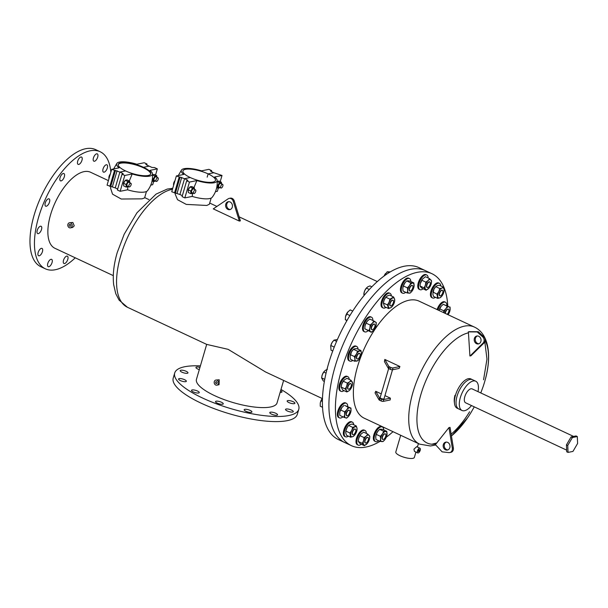 <?xml version="1.0" encoding="UTF-8"?>
<svg xmlns="http://www.w3.org/2000/svg" width="608" height="608" viewBox="0 0 608 608"><rect width="100%" height="100%" fill="white"/><g stroke="black" fill="none" stroke-linecap="round" stroke-linejoin="round"><path stroke-width="0.91" d="M118.21 164.601A16.94 4.834 -163.7 0 1 120.734 163.195A16.94 4.834 -163.7 0 1 139.293 166.106A16.94 4.834 -163.7 0 1 150.685 174.093M577.311 436.544L576.012 435.936L571.079 436.932L566.443 444.866L566.732 451.797L568.039 452.405L572.964 451.41L577.6 443.475L577.311 436.544L572.386 437.54L567.743 445.474L568.039 452.405M566.443 444.866L567.743 445.474M571.079 436.932L572.386 437.54M566.664 450.14L465.614 402.8A7.676 3.511 -64.9 0 1 464.816 396.667A7.676 3.511 -64.9 0 1 472.127 388.892L573.587 436.422M471.496 405.559A16.158 7.387 -64.9 0 1 462.012 410.484A16.158 7.387 -64.9 0 1 460.34 397.579A16.158 7.387 -64.9 0 1 475.73 381.216A16.158 7.387 -64.9 0 1 478.01 391.651M462.012 410.484L458.759 408.956A16.158 7.387 -64.9 0 1 457.087 396.051A16.158 7.387 -64.9 0 1 472.469 379.688L470.843 378.928A16.158 7.387 -64.9 0 0 455.46 395.291A16.158 7.387 -64.9 0 0 457.132 408.196L458.759 408.956A16.158 7.387 -64.9 0 1 457.087 396.051A16.158 7.387 -64.9 0 1 472.469 379.688L475.73 381.216M228.752 201.666A4.043 3.405 -101.5 0 0 226.655 205.344A4.043 3.405 -101.5 0 0 228.996 209.182A4.043 3.405 -101.5 0 0 230.341 209.486M230.105 201.97A4.043 3.405 -101.5 0 0 228.213 201.727A4.043 3.405 -101.5 0 0 225.591 205.246A4.043 3.405 -101.5 0 0 227.932 209.403A4.043 3.405 -101.5 0 0 229.816 209.646A4.043 3.405 -101.5 0 0 232.446 206.127A4.043 3.405 -101.5 0 0 230.105 201.97M239.347 221.061L233.214 201.21A4.043 3.405 -101.5 0 0 231.078 198.626A4.043 3.405 -101.5 0 0 229.186 198.383A4.043 3.405 -101.5 0 0 228.129 198.831L213.286 208.878L239.316 221.069A64.638 29.534 -64.9 0 1 239.347 221.061L240.35 220.864A64.638 29.534 -64.9 0 1 240.38 220.856L240.35 220.864M233.214 201.21L234.278 200.997A4.043 3.405 -101.5 0 0 232.142 198.413A4.043 3.405 -101.5 0 0 230.257 198.17L229.186 198.383M42.438 251.636A4.043 1.847 115.1 0 0 42.013 248.414A4.043 1.847 115.1 0 0 38.167 252.502A4.043 1.847 115.1 0 0 38.585 255.732A4.043 1.847 115.1 0 0 42.438 251.636M52.052 262.58A4.043 1.847 115.1 0 0 51.634 259.358A4.043 1.847 115.1 0 0 47.789 263.446A4.043 1.847 115.1 0 0 48.207 266.669A4.043 1.847 115.1 0 0 52.052 262.58M67.784 259.388A4.043 1.847 115.1 0 0 67.366 256.166A4.043 1.847 115.1 0 0 63.521 260.254A4.043 1.847 115.1 0 0 63.939 263.484A4.043 1.847 115.1 0 0 67.784 259.388M107.32 168.036A4.043 1.847 115.1 0 0 106.902 164.814A4.043 1.847 115.1 0 0 103.056 168.902A4.043 1.847 115.1 0 0 103.474 172.125A4.043 1.847 115.1 0 0 107.32 168.036M97.698 157.092A4.043 1.847 115.1 0 0 97.28 153.87A4.043 1.847 115.1 0 0 93.434 157.958A4.043 1.847 115.1 0 0 93.852 161.188A4.043 1.847 115.1 0 0 97.698 157.092M81.966 160.284A4.043 1.847 115.1 0 0 81.548 157.062A4.043 1.847 115.1 0 0 77.702 161.15A4.043 1.847 115.1 0 0 78.12 164.38A4.043 1.847 115.1 0 0 81.966 160.284M64.334 176.753A4.043 1.847 115.1 0 0 63.916 173.531A4.043 1.847 115.1 0 0 60.07 177.62A4.043 1.847 115.1 0 0 60.488 180.842A4.043 1.847 115.1 0 0 64.334 176.753M49.522 202.084A4.043 1.847 115.1 0 0 49.104 198.862A4.043 1.847 115.1 0 0 45.258 202.95A4.043 1.847 115.1 0 0 45.676 206.18A4.043 1.847 115.1 0 0 49.522 202.084M41.511 229.497A4.043 1.847 115.1 0 0 41.093 226.275A4.043 1.847 115.1 0 0 37.24 230.364A4.043 1.847 115.1 0 0 37.666 233.586A4.043 1.847 115.1 0 0 41.511 229.497M288.899 402.572A4.043 1.155 -163.7 0 1 287.151 401.006A4.043 1.155 -163.7 0 1 293.162 401.706A4.043 1.155 -163.7 0 1 294.91 403.271A4.043 1.155 -163.7 0 1 288.899 402.572M199.302 369.603A4.043 1.155 -163.7 0 1 197.691 368.995A4.043 1.155 -163.7 0 1 195.951 367.43A4.043 1.155 -163.7 0 1 199.948 367.399M181.959 372.187A4.043 1.155 -163.7 0 1 180.211 370.614A4.043 1.155 -163.7 0 1 186.223 371.321A4.043 1.155 -163.7 0 1 187.971 372.886A4.043 1.155 -163.7 0 1 181.959 372.187M180.333 380.57A4.043 1.155 -163.7 0 1 178.592 379.004A4.043 1.155 -163.7 0 1 184.604 379.704A4.043 1.155 -163.7 0 1 186.344 381.269A4.043 1.155 -163.7 0 1 180.333 380.57M193.253 391.902A4.043 1.155 -163.7 0 1 191.512 390.336A4.043 1.155 -163.7 0 1 197.516 391.035A4.043 1.155 -163.7 0 1 199.264 392.601A4.043 1.155 -163.7 0 1 193.253 391.902M217.254 403.15A4.043 1.155 -163.7 0 1 215.513 401.584A4.043 1.155 -163.7 0 1 221.525 402.283A4.043 1.155 -163.7 0 1 223.265 403.849A4.043 1.155 -163.7 0 1 217.254 403.15M245.913 411.289A4.043 1.155 -163.7 0 1 244.165 409.724A4.043 1.155 -163.7 0 1 250.177 410.423A4.043 1.155 -163.7 0 1 251.917 411.988A4.043 1.155 -163.7 0 1 245.913 411.289M271.54 414.147A4.043 1.155 -163.7 0 1 269.792 412.581A4.043 1.155 -163.7 0 1 275.804 413.28A4.043 1.155 -163.7 0 1 277.544 414.854A4.043 1.155 -163.7 0 1 271.54 414.147M287.272 410.955A4.043 1.155 -163.7 0 1 285.524 409.389A4.043 1.155 -163.7 0 1 291.536 410.096A4.043 1.155 -163.7 0 1 293.284 411.662A4.043 1.155 -163.7 0 1 287.272 410.955M70.27 224.367A1.011 0.851 -101.5 0 0 69.722 226.229A1.011 0.851 -101.5 0 0 70.27 224.367M216.653 381.672A1.011 0.851 -101.5 0 0 216.114 383.526A1.011 0.851 -101.5 0 0 216.653 381.672M146.467 191.49L144.59 197.919L142.082 198.839L121.25 199.029L112.541 194.165L110.519 187.956L111.013 186.246M211.158 198.079L209.357 204.25L206.766 205.458L186.253 204.394L177.528 199.705L175.241 194.271L175.651 192.85M69.297 227.688A2.599 2.189 -101.5 0 0 70.513 227.848A2.599 2.189 -101.5 0 0 72.2 225.583A2.599 2.189 -101.5 0 0 70.695 222.908A2.599 2.189 -101.5 0 0 69.479 222.748A2.599 2.189 -101.5 0 0 67.792 225.013A2.599 2.189 -101.5 0 0 69.297 227.688M69.479 222.748L72.869 222.467L74.222 225.849L72.679 227.407L70.513 227.848M215.68 384.993A2.599 2.189 -101.5 0 0 216.896 385.153A2.599 2.189 -101.5 0 0 218.591 382.888A2.599 2.189 -101.5 0 0 217.079 380.205A2.599 2.189 -101.5 0 0 215.863 380.053A2.599 2.189 -101.5 0 0 214.176 382.318A2.599 2.189 -101.5 0 0 215.68 384.993M216.896 385.153L219.047 384.712L219.214 379.78L215.863 380.053M200.389 365.887A64.638 18.453 16.3 0 0 174.709 373L173.219 378.108A64.638 18.453 16.3 0 0 201.126 403.172A64.638 18.453 16.3 0 0 297.289 414.39L298.786 409.283A64.638 18.453 16.3 0 0 280.987 389.454M174.709 373A64.638 18.453 16.3 0 0 202.616 398.058A64.638 18.453 16.3 0 0 298.786 409.283M380.03 441.37A94.932 43.373 -64.9 0 1 351.394 445.649L344.888 442.601A94.932 43.373 -64.9 0 1 335.038 366.799A94.932 43.373 -64.9 0 1 425.433 270.666L418.927 267.619A94.932 43.373 -64.9 0 0 328.525 363.751A94.932 43.373 -64.9 0 0 338.382 439.546L344.888 442.601A94.932 43.373 -64.9 0 1 335.038 366.799A94.932 43.373 -64.9 0 1 425.433 270.666L431.946 273.714A94.932 43.373 -64.9 0 1 447.792 305.984M75.263 257.815A64.638 29.534 -64.9 0 1 45.326 268.804A64.638 29.534 -64.9 0 1 38.616 217.193A64.638 29.534 -64.9 0 1 100.16 151.742A64.638 29.534 -64.9 0 1 110.846 172.246M45.326 268.804L40.85 266.707A64.638 29.534 -64.9 0 1 34.139 215.095A64.638 29.534 -64.9 0 1 95.684 149.644L100.16 151.742M322.24 398.529L265.491 371.944L228.114 349.334L206.682 344.394L196.452 379.354A41.99 11.985 16.3 0 0 214.578 395.633A41.99 11.985 16.3 0 0 277.05 402.922L283.624 380.441M113.293 275.629L54.933 248.292A41.99 19.182 -64.9 0 1 50.57 214.768A41.99 19.182 -64.9 0 1 90.554 172.246L108.406 180.614M280.66 390.579A4.043 1.155 -163.7 0 1 281.99 391.94A4.043 1.155 -163.7 0 1 280.136 392.373M234.278 200.997L240.38 220.856M393.019 431.688A94.932 43.373 -64.9 0 1 386.262 437.22M351.394 445.649A94.932 43.373 -64.9 0 1 341.544 369.846A94.932 43.373 -64.9 0 1 431.946 273.714M364.253 418.213A64.638 29.534 -64.9 0 1 357.542 366.601A64.638 29.534 -64.9 0 1 419.087 301.15L474.438 327.081A64.638 29.534 -64.9 0 0 412.893 392.532A64.638 29.534 -64.9 0 0 419.596 444.136L364.253 418.213M390.404 398.172L383.777 399.517L383.238 401.371L390.154 399.965A64.638 29.534 115.1 0 1 390.404 398.172L384.948 395.618M381.246 393.878L375.736 391.301L375.045 392.89L378.997 399.79A1.619 0.464 -163.7 0 0 379.666 400.277L381.079 400.938A1.619 0.464 -163.7 0 0 383.238 401.371M435.944 443.969L448.97 427.584L452.306 448.126A4.043 3.405 78.5 0 1 449.738 452.58A4.043 3.405 78.5 0 1 448.833 452.618L442.138 451.85L435.32 444.524L435.944 443.969A60.428 27.611 -64.9 0 1 420.82 394.759A60.428 27.611 -64.9 0 1 468.449 332.819L468.259 331.884L469.323 331.672L478.268 331.725L483.74 336.657A4.043 3.405 -101.5 0 1 484.074 342.927L470.98 355.771L469.908 355.984L468.449 332.819M485.176 340.495A60.428 27.611 -64.9 0 1 484.941 380.752A60.428 27.611 -64.9 0 1 484.637 381.816A60.428 27.611 -64.9 0 1 483.102 386.665L480.791 392.95M474.278 406.858L470.926 412.657A60.428 27.611 -64.9 0 1 467.56 417.863A60.428 27.611 -64.9 0 1 451.432 435.966M449.867 427.409L449.145 427.553M419.953 448.218L416.67 446.682L413.934 449.198L414.466 451.394L417.749 452.93A2.599 1.186 115.1 0 0 420.219 450.3A2.599 1.186 115.1 0 0 419.953 448.218A2.599 1.186 115.1 0 0 417.476 450.855A2.599 1.186 115.1 0 0 417.749 452.93M400.687 435.282L395.808 451.98A9.667 2.759 16.3 0 0 399.98 455.726A9.667 2.759 16.3 0 0 414.367 457.406L415.925 452.078M384.818 359.442L384.431 361.57L388.231 368.205L388.778 366.35L384.818 359.442L399.935 366.525L393.011 367.931A1.619 0.464 -163.7 0 1 390.86 367.49L389.447 366.829A1.619 0.464 -163.7 0 1 388.778 366.35M388.231 368.205A1.619 0.464 -163.7 0 0 388.907 368.691L390.313 369.352A1.619 0.464 -163.7 0 0 392.472 369.786L399.099 368.44A64.638 29.534 -64.9 0 1 399.935 366.525M418.319 450.68A1.011 0.464 115.1 0 0 418.418 451.493A1.011 0.464 115.1 0 0 419.383 450.467A1.011 0.464 115.1 0 0 419.277 449.662A1.011 0.464 115.1 0 0 418.319 450.68M454.45 402.868A14.569 6.658 -64.9 0 1 454.951 395.337M469.596 411.783A59.675 27.269 -64.9 0 1 465.918 417.43A59.675 27.269 -64.9 0 1 451.144 434.165M468.259 331.884L477.204 331.938L482.676 336.87A4.043 3.405 -101.5 0 1 483.01 343.14L470.083 355.954M477.204 331.938L478.268 331.725M478.709 336.262A4.043 3.405 -101.5 0 0 476.824 336.019A4.043 3.405 -101.5 0 0 474.194 339.53A4.043 3.405 -101.5 0 0 476.535 343.687A4.043 3.405 -101.5 0 0 478.428 343.93A4.043 3.405 -101.5 0 0 481.05 340.412A4.043 3.405 -101.5 0 0 478.709 336.262M477.364 335.958A4.043 3.405 -101.5 0 0 475.258 339.636A4.043 3.405 -101.5 0 0 477.607 343.474A4.043 3.405 -101.5 0 0 478.952 343.771M452.306 448.126L453.37 447.914L450.042 427.371M447.678 442.381A4.043 3.405 78.5 0 1 450.019 446.538A4.043 3.405 78.5 0 1 447.397 450.057A4.043 3.405 78.5 0 1 445.504 449.814A4.043 3.405 78.5 0 1 443.164 445.656A4.043 3.405 78.5 0 1 445.786 442.138A4.043 3.405 78.5 0 1 447.678 442.381M447.914 449.897A4.043 3.405 78.5 0 1 446.568 449.601A4.043 3.405 78.5 0 1 444.228 445.763A4.043 3.405 78.5 0 1 446.333 442.084M453.37 447.914A4.043 3.405 78.5 0 1 450.809 452.367L449.738 452.58M392.502 369.778L384.02 398.787A2.022 0.578 -163.7 0 1 381.018 398.438A2.022 0.578 -163.7 0 1 380.144 397.655L388.656 368.562M383.777 399.517A1.619 0.464 -163.7 0 1 381.626 399.076L380.213 398.415A1.619 0.464 -163.7 0 1 379.544 397.936L375.736 391.301M176.366 175.948L171.737 191.771L179.907 194.514L184.543 178.684L190.243 177.528A16.94 4.834 16.3 0 0 215.445 180.47A16.94 4.834 16.3 0 0 208.134 173.896L207.176 177.164L208.134 173.896A16.94 4.834 16.3 0 0 182.924 170.954A16.94 4.834 16.3 0 0 190.243 177.528L184.543 178.684L176.366 175.948L183.768 174.443A18.658 5.328 16.3 0 1 181.564 169.936A18.658 5.328 16.3 0 1 201.506 170.848L208.916 169.343L211.675 170.643L210.505 170.954L211.022 171.426L213.834 172.74L208.134 173.896L213.834 172.74L222.004 175.476L214.601 176.981A18.658 5.328 16.3 0 1 217.147 180.34A18.658 5.328 16.3 0 1 196.863 180.576L193.975 187.576M211.394 171.6L211.675 170.643M174.496 193.07L179.132 177.24M218.302 188.146L217.375 191.307L215.445 191.702M220.195 181.67L222.004 175.476M192.584 193.291L192.234 196.407A18.658 5.328 16.3 0 0 212.177 197.319C215.992 192.288 217.649 186.633 217.147 180.34M196.863 180.576L189.46 182.081L186.694 180.781L187.864 180.462L187.348 179.998L184.543 178.684L179.907 194.514L182.347 195.647M186.694 180.781L182.066 196.612L184.824 197.912L189.46 182.081M184.824 197.912L192.234 196.407M111.697 169.336L107.069 185.166L115.246 187.902L119.875 172.072L125.575 170.916A16.94 4.834 16.3 0 0 150.784 173.858A16.94 4.834 16.3 0 0 143.465 167.291L143.328 167.77L143.465 167.291A16.94 4.834 16.3 0 0 118.264 164.35A16.94 4.834 16.3 0 0 125.575 170.916L119.875 172.072L111.697 169.336L119.107 167.838A18.658 5.328 16.3 0 1 116.896 163.324A18.658 5.328 16.3 0 1 136.838 164.236L144.248 162.739L147.014 164.031L145.836 164.35L146.361 164.821L149.165 166.136L143.465 167.291L149.165 166.136L151.97 167.451L154.576 167.572L157.343 168.872L149.933 170.377A18.658 5.328 16.3 0 1 152.479 173.728A18.658 5.328 16.3 0 1 132.202 173.972L129.314 180.964M146.733 164.996L147.014 164.031M109.835 186.466L114.464 170.635M153.642 181.534L152.714 184.703L150.776 185.09M155.534 175.066L157.343 168.872M127.916 186.679L127.574 189.802A18.658 5.328 16.3 0 0 147.516 190.714C151.331 185.683 152.988 180.021 152.479 173.728M132.202 173.972L124.792 175.469L122.026 174.177L123.204 173.858L122.679 173.386L119.875 172.072L115.246 187.902L117.678 189.042M122.026 174.177L117.397 190.008L120.164 191.3L124.792 175.469M120.164 191.3L127.574 189.802M411.304 285.813A3.032 1.383 115.1 0 0 409.534 288.678A3.032 1.383 115.1 0 0 409.876 291.004A3.032 1.383 115.1 0 0 411.023 290.708A3.032 1.383 115.1 0 0 412.786 287.842A3.032 1.383 115.1 0 0 412.444 285.517A3.032 1.383 115.1 0 0 411.304 285.813M409.754 290.928A3.032 1.383 -64.9 0 1 409.617 290.882A3.032 1.383 -64.9 0 1 409.283 288.557A3.032 1.383 -64.9 0 1 411.046 285.692A3.032 1.383 -64.9 0 1 412.194 285.395A3.032 1.383 -64.9 0 1 412.315 285.471M410.81 281.504A8.079 3.694 115.1 0 0 409.45 278.54A8.079 3.694 115.1 0 0 406.402 279.323A8.079 3.694 115.1 0 0 401.69 286.961A8.079 3.694 115.1 0 0 402.595 293.17A8.079 3.694 115.1 0 0 405.65 292.387A8.079 3.694 115.1 0 0 405.741 292.319M409.45 278.54L408.637 278.16A8.079 3.694 115.1 0 0 405.589 278.935A8.079 3.694 115.1 0 0 400.877 286.581A8.079 3.694 115.1 0 0 401.782 292.79L402.595 293.17M389.036 272.658L387.19 271.791L390.298 271.89M387.19 271.791L384.104 276.017M385.578 273.471A5.464 2.493 115.1 0 0 385.548 273.509A5.464 2.493 115.1 0 0 385.107 274.117A5.464 2.493 115.1 0 0 384.066 276.04M413.98 286.786L413.888 282.94L410.803 282.857L409.511 285.547A5.464 2.493 115.1 0 0 407.679 290.601A5.464 2.493 115.1 0 0 409.07 293.2A5.464 2.493 115.1 0 0 411.859 291.338A5.464 2.493 115.1 0 0 412.3 290.738A5.464 2.493 115.1 0 0 413.972 286.824A5.464 2.493 115.1 0 0 414.132 285.676A5.464 2.493 115.1 0 0 412.741 283.085A5.464 2.493 115.1 0 0 409.511 285.547L407.436 287.865L403.34 285.95L405.088 282.629A5.464 2.493 115.1 0 0 405.072 282.652A5.464 2.493 115.1 0 0 404.632 283.26A5.464 2.493 115.1 0 0 402.96 287.174A5.464 2.493 115.1 0 0 402.944 287.212M407.436 287.865L407.679 290.601L407.14 292.972L410.218 293.056L411.798 291.414M410.803 282.857L406.706 280.934L407.854 280.797L409.792 281.025L413.888 282.94M405.072 282.652L406.706 280.934M407.14 292.972L403.043 291.05L402.8 288.314L403.34 285.95M391.195 301.332A3.032 1.383 115.1 0 0 390.465 305.816A3.032 1.383 115.1 0 0 392.304 304.821A3.032 1.383 115.1 0 0 393.034 300.329A3.032 1.383 115.1 0 0 391.195 301.332M390.344 305.748A3.032 1.383 -64.9 0 1 390.207 305.702A3.032 1.383 -64.9 0 1 390.944 301.218A3.032 1.383 -64.9 0 1 392.783 300.215A3.032 1.383 -64.9 0 1 392.905 300.284M391.377 295.952A8.079 3.694 115.1 0 0 390.04 293.352A8.079 3.694 115.1 0 0 385.138 296.028A8.079 3.694 115.1 0 0 383.184 307.982A8.079 3.694 115.1 0 0 386.042 307.352M390.04 293.352L389.226 292.972A8.079 3.694 115.1 0 0 384.324 295.648A8.079 3.694 115.1 0 0 382.371 307.602L383.184 307.982M366.252 288.184A5.464 2.493 115.1 0 0 366.138 288.321L367.764 286.824L369.983 285.927L371.86 286.809M366.138 288.321A5.464 2.493 115.1 0 0 364.686 290.791L366.328 288.086L369.322 289.484M364.002 292.934A5.464 2.493 115.1 0 1 364.025 292.836A5.464 2.493 115.1 0 1 364.686 290.791L363.827 293.862L364.99 294.409M363.827 293.862L364.032 295.556M385.776 297.335A5.464 2.493 115.1 0 0 385.662 297.472A5.464 2.493 115.1 0 0 384.21 299.934A5.464 2.493 115.1 0 0 383.549 301.986A5.464 2.493 115.1 0 0 383.526 302.085M394.584 301.538L394.577 298.992L393.604 296.993L389.948 299.151L389.09 302.222A5.464 2.493 115.1 0 0 388.421 306.918A5.464 2.493 115.1 0 0 390.822 307.656A5.464 2.493 115.1 0 0 392.449 306.158A5.464 2.493 115.1 0 0 393.9 303.688A5.464 2.493 115.1 0 0 394.562 301.636A5.464 2.493 115.1 0 0 394.577 298.992A5.464 2.493 115.1 0 0 392.168 298.254A5.464 2.493 115.1 0 0 389.09 302.222L387.448 304.927L388.603 308.552L390.822 307.656L392.449 306.158M387.448 304.927L383.352 303.004L384.21 299.934L385.662 297.472M389.948 299.151L385.852 297.228L387.288 295.967L389.508 295.078L393.604 296.993M388.603 308.552L384.507 306.63L383.352 303.004M372.073 326.169A3.032 1.383 115.1 0 0 371.952 329.68A3.032 1.383 115.1 0 0 374.399 327.697A3.032 1.383 115.1 0 0 374.52 324.193A3.032 1.383 115.1 0 0 372.073 326.169M371.83 329.604A3.032 1.383 -64.9 0 1 371.693 329.559A3.032 1.383 -64.9 0 1 371.815 326.048A3.032 1.383 -64.9 0 1 374.262 324.072A3.032 1.383 -64.9 0 1 374.384 324.148M372.886 320.522A8.079 3.694 115.1 0 0 371.526 317.209A8.079 3.694 115.1 0 0 364.99 322.483A8.079 3.694 115.1 0 0 364.671 331.846A8.079 3.694 115.1 0 0 368.083 330.767M371.526 317.209L370.713 316.829A8.079 3.694 115.1 0 0 364.177 322.103A8.079 3.694 115.1 0 0 363.858 331.459L364.671 331.846M347.989 311.752L345.526 316.616A5.464 2.493 115.1 0 1 347.624 312.178L347.632 312.17A5.464 2.493 115.1 0 0 347.624 312.178L350.216 309.905L352.724 311.076M346.537 313.971L349.912 315.544M347.016 320.439L345.291 319.633L345.504 316.7A5.464 2.493 115.1 0 0 345.504 316.73M345.291 319.633L346.864 320.712M367.186 321.275A5.464 2.493 115.1 0 0 367.148 321.328A5.464 2.493 115.1 0 0 365.051 325.759A5.464 2.493 115.1 0 0 365.028 325.842A5.464 2.493 115.1 0 0 365.005 325.949M376.048 325.5L376.261 322.559L373.836 320.963L372.392 323.182L370.158 325.037L369.93 328.046A5.464 2.493 115.1 0 0 370.523 331.679A5.464 2.493 115.1 0 0 373.57 330.44A5.464 2.493 115.1 0 0 373.935 330.015A5.464 2.493 115.1 0 0 376.033 325.576A5.464 2.493 115.1 0 0 376.048 325.5A5.464 2.493 115.1 0 0 375.44 321.951A5.464 2.493 115.1 0 0 372.392 323.182A5.464 2.493 115.1 0 0 369.93 328.046L368.912 330.699L371.344 332.295L373.92 330.03M368.912 330.699L364.815 328.776L365.051 325.759L366.062 323.114L367.506 320.895L369.74 319.048L373.836 320.963M370.158 325.037L366.062 323.114M367.148 321.328L367.506 320.895M371.344 332.295L364.815 328.776M356.835 356.524A3.032 1.383 115.1 0 0 357.147 358.94A3.032 1.383 115.1 0 0 360.035 355.878A3.032 1.383 115.1 0 0 359.716 353.453A3.032 1.383 115.1 0 0 356.835 356.524M357.025 358.872A3.032 1.383 -64.9 0 1 356.888 358.826A3.032 1.383 -64.9 0 1 356.577 356.402A3.032 1.383 -64.9 0 1 359.465 353.339A3.032 1.383 -64.9 0 1 359.586 353.408M358.074 349.205A8.079 3.694 115.1 0 0 356.721 346.476A8.079 3.694 115.1 0 0 349.03 354.662A8.079 3.694 115.1 0 0 349.866 361.106A8.079 3.694 115.1 0 0 352.822 360.4M356.721 346.476L355.908 346.096A8.079 3.694 115.1 0 0 348.217 354.274A8.079 3.694 115.1 0 0 349.053 360.726L349.866 361.106M337.402 339.522L333.967 340.146L336.596 341.377M333.967 340.146L332.006 342.638L330.836 345.504L334.24 347.1M332.751 350.998L331.033 350.193L330.706 345.967A5.464 2.493 115.1 0 0 330.684 346.066M332.85 341.407A5.464 2.493 115.1 0 0 332.819 341.445A5.464 2.493 115.1 0 0 332.006 342.638A5.464 2.493 115.1 0 0 330.706 345.967M352.374 350.558A5.464 2.493 115.1 0 0 352.344 350.596A5.464 2.493 115.1 0 0 351.53 351.789A5.464 2.493 115.1 0 0 350.231 355.11A5.464 2.493 115.1 0 0 350.208 355.209M361.114 355.224L361.41 353.066L360.916 350.535L357.588 351.211L356.417 354.076L354.456 356.569L354.943 359.1A5.464 2.493 115.1 0 0 356.706 361.106A5.464 2.493 115.1 0 0 359.13 359.282A5.464 2.493 115.1 0 0 359.936 358.089A5.464 2.493 115.1 0 0 361.243 354.76A5.464 2.493 115.1 0 0 361.41 353.066A5.464 2.493 115.1 0 0 359.647 351.059A5.464 2.493 115.1 0 0 356.417 354.076A5.464 2.493 115.1 0 0 354.943 359.1L354.646 361.258L357.983 360.582L359.13 359.282M354.646 361.258L350.558 359.336L350.064 356.812L351.53 351.789L353.491 349.288L354.768 348.772L356.82 348.62L360.916 350.535M354.456 356.569L350.36 354.654L350.231 355.11M357.588 351.211L353.491 349.288M347.806 387.79A3.032 1.383 115.1 0 0 348.308 389.166A3.032 1.383 115.1 0 0 350.208 388.086A3.032 1.383 115.1 0 0 351.386 385.054A3.032 1.383 115.1 0 0 350.884 383.678A3.032 1.383 115.1 0 0 348.984 384.758A3.032 1.383 115.1 0 0 347.806 387.79M348.186 389.09A3.032 1.383 -64.9 0 1 348.057 389.044A3.032 1.383 -64.9 0 1 347.548 387.668A3.032 1.383 -64.9 0 1 348.726 384.636A3.032 1.383 -64.9 0 1 350.626 383.557A3.032 1.383 -64.9 0 1 350.748 383.633M349.235 379.422A8.079 3.694 115.1 0 0 347.882 376.702A8.079 3.694 115.1 0 0 342.828 379.567A8.079 3.694 115.1 0 0 339.682 387.661A8.079 3.694 115.1 0 0 341.027 391.332A8.079 3.694 115.1 0 0 343.984 390.625M347.882 376.702L347.069 376.314A8.079 3.694 115.1 0 0 342.015 379.187A8.079 3.694 115.1 0 0 338.869 387.281A8.079 3.694 115.1 0 0 340.214 390.952L341.027 391.332M327.446 369.216L325.189 370.454L323.722 372.058L326.055 373.152M324.049 371.587A5.464 2.493 115.1 0 0 323.98 371.67L322.27 374.794L321.602 377.895L324.74 379.362M321.602 377.895L323.213 380.889L324.36 381.429M323.98 371.67A5.464 2.493 115.1 0 0 322.27 374.794A5.464 2.493 115.1 0 0 321.868 376.185A5.464 2.493 115.1 0 0 321.86 376.23M343.573 380.73A5.464 2.493 115.1 0 0 343.505 380.813A5.464 2.493 115.1 0 0 341.795 383.937A5.464 2.493 115.1 0 0 341.392 385.328A5.464 2.493 115.1 0 0 341.377 385.381M352.42 384.94L352.67 383.276L351.059 380.281L349.592 381.885L347.335 383.124L346.674 386.224L345.222 388.96L346.416 390.64A5.464 2.493 115.1 0 0 349.083 390.716A5.464 2.493 115.1 0 0 350.292 389.5A5.464 2.493 115.1 0 0 352.009 386.376A5.464 2.493 115.1 0 0 352.404 384.986A5.464 2.493 115.1 0 0 352.26 381.961A5.464 2.493 115.1 0 0 349.592 381.885A5.464 2.493 115.1 0 0 346.674 386.224A5.464 2.493 115.1 0 0 346.416 390.64L346.834 391.955L349.083 390.716L350.558 389.112M346.834 391.955L342.737 390.04L341.126 387.045L341.795 383.937L343.505 380.813M345.222 388.96L341.126 387.045M347.335 383.124L343.239 381.201L344.713 379.597L346.97 378.358L351.059 380.281M346.362 415.196A3.032 1.383 115.1 0 0 346.788 415.743A3.032 1.383 115.1 0 0 349 414.192A3.032 1.383 115.1 0 0 349.775 410.795A3.032 1.383 115.1 0 0 349.357 410.256A3.032 1.383 115.1 0 0 347.138 411.798A3.032 1.383 115.1 0 0 346.362 415.196M346.666 415.667A3.032 1.383 -64.9 0 1 346.53 415.621A3.032 1.383 -64.9 0 1 346.104 415.074A3.032 1.383 -64.9 0 1 346.887 411.684A3.032 1.383 -64.9 0 1 349.098 410.134A3.032 1.383 -64.9 0 1 349.22 410.21M347.715 406.585A8.079 3.694 115.1 0 0 347.487 404.723A8.079 3.694 115.1 0 0 346.362 403.271A8.079 3.694 115.1 0 0 340.457 407.398A8.079 3.694 115.1 0 0 338.382 416.457A8.079 3.694 115.1 0 0 339.507 417.909A8.079 3.694 115.1 0 0 342.92 416.83M346.362 403.271L345.549 402.891A8.079 3.694 115.1 0 0 339.644 407.018A8.079 3.694 115.1 0 0 337.569 416.077A8.079 3.694 115.1 0 0 338.694 417.521L339.507 417.909M321.024 400.778L320.34 402.777A5.464 2.493 115.1 0 1 322.407 398.308A5.464 2.493 115.1 0 1 322.453 398.24L322.453 398.24A5.464 2.493 115.1 0 1 322.476 398.217L321.024 400.778L322.4 401.424M320.241 403.309L320.249 406.205L322.536 407.276M341.977 407.39L341.932 407.451A5.464 2.493 115.1 0 0 339.864 411.905A5.464 2.493 115.1 0 0 339.864 411.912L341.932 407.451A5.464 2.493 -64.9 0 1 341.977 407.39A5.464 2.493 -64.9 0 1 342 407.36M350.892 411.494L350.976 408.112L348.194 407.261L346.811 409.739L344.645 411.844L344.645 414.74L343.87 417.27L345.648 417.878A5.464 2.493 115.1 0 0 348.764 416.077A5.464 2.493 115.1 0 0 348.817 416.016A5.464 2.493 115.1 0 0 350.884 411.563A5.464 2.493 115.1 0 0 350.976 411.008A5.464 2.493 115.1 0 0 349.98 407.869A5.464 2.493 115.1 0 0 346.811 409.739A5.464 2.493 115.1 0 0 344.645 414.74A5.464 2.493 115.1 0 0 345.648 417.878L346.644 418.122L348.764 416.077M343.87 417.27L339.773 415.355L339.766 412.452M344.645 411.844L340.548 409.921M348.194 407.261L345.101 405.589L350.976 408.112M341.932 407.451L344.105 405.346M352.724 434.576A3.032 1.383 115.1 0 0 352.8 434.621A3.032 1.383 115.1 0 0 355.3 432.554A3.032 1.383 115.1 0 0 355.452 429.18A3.032 1.383 115.1 0 0 355.376 429.134A3.032 1.383 115.1 0 0 352.876 431.201A3.032 1.383 115.1 0 0 352.724 434.576M352.632 434.538A3.032 1.383 -64.9 0 1 352.549 434.5A3.032 1.383 -64.9 0 1 352.465 434.454A3.032 1.383 -64.9 0 1 352.617 431.08A3.032 1.383 -64.9 0 1 355.118 429.012A3.032 1.383 -64.9 0 1 355.194 429.058M353.719 424.756A8.079 3.694 115.1 0 0 352.594 422.271A8.079 3.694 115.1 0 0 352.382 422.157A8.079 3.694 115.1 0 0 345.724 427.667A8.079 3.694 115.1 0 0 345.314 436.666A8.079 3.694 115.1 0 0 345.526 436.787A8.079 3.694 115.1 0 0 348.376 436.149M351.774 421.891A8.079 3.694 115.1 0 0 351.561 421.777A8.079 3.694 115.1 0 0 344.911 427.287A8.079 3.694 115.1 0 0 344.493 436.286A8.079 3.694 115.1 0 0 344.706 436.407A8.079 3.694 115.1 0 0 344.934 436.491M356.896 430.441L357.01 428.237L356.28 425.957L352.754 427.386L351.728 430.373A5.464 2.493 115.1 0 0 350.649 435.282A5.464 2.493 115.1 0 0 352.754 436.666A5.464 2.493 115.1 0 0 354.783 434.956A5.464 2.493 115.1 0 0 355.931 433.139A5.464 2.493 115.1 0 0 356.896 430.441A5.464 2.493 115.1 0 0 357.01 428.237A5.464 2.493 115.1 0 0 354.912 426.854A5.464 2.493 115.1 0 0 351.728 430.373L349.919 433.002L345.823 431.08L346.849 428.093A5.464 2.493 115.1 0 0 345.884 430.791A5.464 2.493 115.1 0 0 345.846 430.958M347.996 426.269L346.849 428.093A5.464 2.493 -64.9 0 1 347.996 426.269A5.464 2.493 -64.9 0 1 348.057 426.193M349.919 433.002L350.596 437.19L352.754 436.666L354.722 435.039M350.596 437.19L346.499 435.275L345.77 432.995L345.884 430.791M352.754 427.386L348.665 425.463L350.033 424.566L352.184 424.042L356.28 425.957M348.141 426.094L348.665 425.463M365.917 442.981A3.032 1.383 115.1 0 0 368.182 440.329A3.032 1.383 115.1 0 0 368.015 437.448A3.032 1.383 115.1 0 0 367.551 437.41A3.032 1.383 115.1 0 0 365.286 440.063A3.032 1.383 115.1 0 0 365.446 442.936A3.032 1.383 115.1 0 0 365.917 442.981M365.324 442.86A3.032 1.383 -64.9 0 1 365.195 442.814A3.032 1.383 -64.9 0 1 365.028 439.941A3.032 1.383 -64.9 0 1 367.293 437.289A3.032 1.383 -64.9 0 1 367.764 437.327A3.032 1.383 -64.9 0 1 367.886 437.403M366.381 433.436A8.079 3.694 115.1 0 0 365.02 430.472A8.079 3.694 115.1 0 0 363.766 430.358A8.079 3.694 115.1 0 0 357.74 437.433A8.079 3.694 115.1 0 0 358.165 445.102A8.079 3.694 115.1 0 0 359.419 445.216A8.079 3.694 115.1 0 0 361.312 444.25M365.02 430.472L364.207 430.092A8.079 3.694 115.1 0 0 362.953 429.978A8.079 3.694 115.1 0 0 356.926 437.053A8.079 3.694 115.1 0 0 357.352 444.722L358.165 445.102M369.542 438.756L369.816 436.407L367.779 434.089L366.305 436.012L364.048 437.578L363.592 440.656A5.464 2.493 115.1 0 0 363.766 444.714A5.464 2.493 115.1 0 0 366.647 444.129A5.464 2.493 115.1 0 0 367.43 443.27A5.464 2.493 115.1 0 0 369.36 439.485A5.464 2.493 115.1 0 0 369.542 438.756A5.464 2.493 115.1 0 0 369.193 435.434A5.464 2.493 115.1 0 0 366.305 436.012A5.464 2.493 115.1 0 0 363.592 440.656L362.353 443.376L358.256 441.454L358.712 438.368A5.464 2.493 115.1 0 0 358.53 439.105A5.464 2.493 115.1 0 0 358.515 439.151M364.048 437.578L359.951 435.655L358.712 438.368A5.464 2.493 -64.9 0 1 360.643 434.591A5.464 2.493 -64.9 0 1 360.673 434.553M362.353 443.376L364.39 445.687L367.399 443.308M364.39 445.687L360.293 443.772L358.256 441.454M359.951 435.655L361.426 433.732L363.683 432.174L367.779 434.089M383.937 439.128A3.032 1.383 115.1 0 0 385.708 436.263A3.032 1.383 115.1 0 0 385.366 433.93A3.032 1.383 115.1 0 0 384.218 434.226A3.032 1.383 115.1 0 0 382.455 437.091A3.032 1.383 115.1 0 0 382.797 439.417A3.032 1.383 115.1 0 0 383.937 439.128M382.675 439.348A3.032 1.383 -64.9 0 1 382.538 439.303A3.032 1.383 -64.9 0 1 382.196 436.97A3.032 1.383 -64.9 0 1 383.967 434.104A3.032 1.383 -64.9 0 1 385.107 433.816A3.032 1.383 -64.9 0 1 385.229 433.884M383.732 429.917A8.079 3.694 115.1 0 0 382.371 426.953A8.079 3.694 115.1 0 0 379.316 427.736A8.079 3.694 115.1 0 0 374.612 435.381A8.079 3.694 115.1 0 0 375.516 441.583A8.079 3.694 115.1 0 0 378.571 440.808A8.079 3.694 115.1 0 0 378.662 440.732M382.371 426.953L381.558 426.573A8.079 3.694 115.1 0 0 378.503 427.356A8.079 3.694 115.1 0 0 373.798 435.001A8.079 3.694 115.1 0 0 374.703 441.203L375.516 441.583M375.866 435.624A5.464 2.493 -64.9 0 1 375.873 435.586A5.464 2.493 -64.9 0 1 377.553 431.672L379.628 429.354L380.775 429.21L382.706 429.438L386.802 431.361L385.654 431.498A5.464 2.493 115.1 0 0 382.432 433.96A5.464 2.493 115.1 0 0 380.6 439.022A5.464 2.493 115.1 0 0 381.991 441.613A5.464 2.493 115.1 0 0 384.78 439.759A5.464 2.493 115.1 0 0 385.221 439.151A5.464 2.493 115.1 0 0 386.893 435.237A5.464 2.493 115.1 0 0 387.053 434.089A5.464 2.493 115.1 0 0 385.654 431.498L383.724 431.27L382.432 433.96L380.35 436.286L380.6 439.022L380.061 441.385L383.139 441.469L384.72 439.827M378.009 431.049L377.994 431.072A5.464 2.493 115.1 0 0 377.994 431.072A5.464 2.493 115.1 0 0 377.553 431.672L376.253 434.363L380.35 436.286M386.893 435.237L386.802 431.361M380.061 441.385L375.964 439.462L375.721 436.734L376.253 434.363M383.724 431.27L379.628 429.354M447.154 314.298A3.032 1.383 115.1 0 0 448.879 309.738A3.032 1.383 115.1 0 0 448.461 309.198A3.032 1.383 115.1 0 0 446.508 310.346A3.032 1.383 115.1 0 0 445.375 313.462M445.124 313.348A3.032 1.383 -64.9 0 1 446.249 310.224A3.032 1.383 -64.9 0 1 448.202 309.077A3.032 1.383 -64.9 0 1 448.324 309.153M446.819 305.535A8.079 3.694 115.1 0 0 446.591 303.666A8.079 3.694 115.1 0 0 445.466 302.214A8.079 3.694 115.1 0 0 437.904 309.966M445.466 302.214L444.646 301.834A8.079 3.694 115.1 0 0 437.091 309.586M441.036 306.394A5.464 2.493 115.1 0 0 439.044 310.498L441.081 306.333A5.464 2.493 115.1 0 0 441.036 306.394L443.202 304.289L449.084 306.82A5.464 2.493 115.1 0 0 445.915 308.682A5.464 2.493 115.1 0 0 443.931 312.786M448.088 314.731A5.464 2.493 115.1 0 0 449.981 310.506A5.464 2.493 115.1 0 0 450.08 309.958A5.464 2.493 115.1 0 0 449.084 306.82L447.298 306.212L445.915 308.682L443.749 310.787L443.832 312.74M449.996 310.437L450.08 307.055M447.298 306.212L443.202 304.289M443.749 310.787L439.652 308.872M442.518 290.358A3.032 1.383 115.1 0 0 442.442 290.312A3.032 1.383 115.1 0 0 439.941 292.38A3.032 1.383 115.1 0 0 439.789 295.754A3.032 1.383 115.1 0 0 439.873 295.8A3.032 1.383 115.1 0 0 442.366 293.732A3.032 1.383 115.1 0 0 442.518 290.358M439.698 295.716A3.032 1.383 -64.9 0 1 439.614 295.678A3.032 1.383 -64.9 0 1 439.531 295.64A3.032 1.383 -64.9 0 1 439.69 292.258A3.032 1.383 -64.9 0 1 442.183 290.191A3.032 1.383 -64.9 0 1 442.267 290.236M440.785 285.935A8.079 3.694 115.1 0 0 439.66 283.457A8.079 3.694 115.1 0 0 439.447 283.336A8.079 3.694 115.1 0 0 432.79 288.846A8.079 3.694 115.1 0 0 432.379 297.852A8.079 3.694 115.1 0 0 432.592 297.966A8.079 3.694 115.1 0 0 435.442 297.335M438.847 283.07A8.079 3.694 115.1 0 0 438.634 282.956A8.079 3.694 115.1 0 0 431.976 288.466A8.079 3.694 115.1 0 0 431.566 297.464A8.079 3.694 115.1 0 0 431.779 297.586A8.079 3.694 115.1 0 0 432.007 297.677M435.13 287.371A5.464 2.493 115.1 0 0 435.062 287.455A5.464 2.493 115.1 0 0 433.914 289.271A5.464 2.493 115.1 0 0 432.949 291.969A5.464 2.493 115.1 0 0 432.911 292.144M443.969 291.62L444.083 289.416L443.346 287.136L441.978 288.032A5.464 2.493 115.1 0 0 438.794 291.559A5.464 2.493 115.1 0 0 437.714 296.461A5.464 2.493 115.1 0 0 439.82 297.844A5.464 2.493 115.1 0 0 441.849 296.134A5.464 2.493 115.1 0 0 443.004 294.318A5.464 2.493 115.1 0 0 443.969 291.62A5.464 2.493 115.1 0 0 444.083 289.416A5.464 2.493 115.1 0 0 441.978 288.032L439.827 288.564L438.794 291.559L436.985 294.181L437.661 298.368L439.82 297.844L441.788 296.218M439.827 288.564L435.731 286.642L437.099 285.745L439.25 285.22L443.346 287.136M437.661 298.368L433.572 296.453L432.835 294.173L433.914 289.271L435.731 286.642M436.985 294.181L432.949 291.969M429.324 281.952A3.032 1.383 115.1 0 0 427.067 284.612A3.032 1.383 115.1 0 0 427.226 287.485A3.032 1.383 115.1 0 0 427.698 287.531A3.032 1.383 115.1 0 0 429.955 284.878A3.032 1.383 115.1 0 0 429.795 281.998A3.032 1.383 115.1 0 0 429.324 281.952M427.105 287.409A3.032 1.383 -64.9 0 1 426.968 287.364A3.032 1.383 -64.9 0 1 426.808 284.491A3.032 1.383 -64.9 0 1 429.066 281.838A3.032 1.383 -64.9 0 1 429.537 281.876A3.032 1.383 -64.9 0 1 429.658 281.952M428.154 277.985A8.079 3.694 115.1 0 0 426.801 275.021A8.079 3.694 115.1 0 0 425.547 274.907A8.079 3.694 115.1 0 0 419.512 281.983A8.079 3.694 115.1 0 0 419.946 289.651A8.079 3.694 115.1 0 0 421.2 289.765A8.079 3.694 115.1 0 0 423.092 288.8M426.801 275.021L425.988 274.641A8.079 3.694 115.1 0 0 424.734 274.52A8.079 3.694 115.1 0 0 418.699 281.603A8.079 3.694 115.1 0 0 419.132 289.271L419.946 289.651M422.446 279.102A5.464 2.493 115.1 0 0 422.423 279.133A5.464 2.493 115.1 0 0 420.485 282.918A5.464 2.493 115.1 0 0 420.303 283.655A5.464 2.493 115.1 0 0 420.303 283.662L422.469 279.072L425.463 276.716L429.56 278.639L428.085 280.562A5.464 2.493 115.1 0 0 425.372 285.205A5.464 2.493 115.1 0 0 425.539 289.264A5.464 2.493 115.1 0 0 428.42 288.678A5.464 2.493 115.1 0 0 429.202 287.82A5.464 2.493 115.1 0 0 431.133 284.035A5.464 2.493 115.1 0 0 431.323 283.305A5.464 2.493 115.1 0 0 430.966 279.976A5.464 2.493 115.1 0 0 428.085 280.562L425.828 282.12L425.372 285.205L424.126 287.926L426.162 290.236L429.18 287.858M431.33 283.26L431.589 280.957L429.56 278.639M425.828 282.12L421.732 280.204M426.162 290.236L422.066 288.321L420.66 286.976L420.037 286.003L420.295 283.678M424.126 287.926L420.037 286.003M222.308 184.338A2.022 0.92 115.1 0 0 220.803 186.109A2.022 0.92 115.1 0 0 220.909 188.024A2.022 0.92 115.1 0 0 221.221 188.054A2.022 0.92 115.1 0 0 222.726 186.284A2.022 0.92 115.1 0 0 222.619 184.368A2.022 0.92 115.1 0 0 222.308 184.338M219.26 187.135A2.022 0.92 -64.9 0 1 218.948 187.104A2.022 0.92 -64.9 0 1 218.842 185.189A2.022 0.92 -64.9 0 1 220.347 183.418A2.022 0.92 -64.9 0 1 220.666 183.449L222.619 184.368M219.906 187.553L217.846 188.153L217.74 185.554L217.102 185.25M217.74 185.554L219.48 182.575L217.223 181.518M219.48 182.575L221.327 182.202L218.918 181.078L217.071 181.45M221.327 182.202L221.601 183.89A3.032 1.383 -64.9 0 0 221.601 183.601A3.032 1.383 -64.9 0 0 220.62 182.491A3.032 1.383 -64.9 0 0 218.827 184.163A3.032 1.383 -64.9 0 0 218.014 186.952A3.032 1.383 -64.9 0 0 218.994 188.062A3.032 1.383 -64.9 0 0 219.883 187.545M217.846 188.153L216.714 187.621M194.134 193.549A2.022 0.92 -64.9 0 1 193.815 193.519A2.022 0.92 -64.9 0 1 193.709 191.604A2.022 0.92 -64.9 0 1 195.221 189.833A2.022 0.92 -64.9 0 1 195.533 189.863A2.022 0.92 -64.9 0 1 195.639 191.778A2.022 0.92 -64.9 0 1 194.134 193.549M195.533 189.863L193.572 188.944A2.022 0.92 115.1 0 0 193.26 188.913A2.022 0.92 115.1 0 0 191.756 190.684A2.022 0.92 115.1 0 0 191.862 192.599L193.815 193.519M194.241 187.697L193.534 187.986A3.032 1.383 115.1 0 1 194.507 189.096A3.032 1.383 115.1 0 1 194.507 189.384L194.241 187.697L191.832 186.565L190.684 186.656L189.985 186.945L192.386 188.07L191.74 189.658L190.654 191.041L188.244 189.916L189.985 186.945M190.654 191.041L190.927 192.447A3.032 1.383 115.1 0 1 191.74 189.658A3.032 1.383 115.1 0 1 193.534 187.986L192.386 188.07M190.76 193.64L191.9 193.557A3.032 1.383 115.1 0 1 190.927 192.447L190.76 193.64L188.351 192.516L188.168 190.167A3.032 1.383 115.1 0 0 188.161 190.228M191.9 193.557L192.82 193.048A3.032 1.383 115.1 0 1 191.9 193.557M189.362 187.644A3.032 1.383 115.1 0 0 189.346 187.667A3.032 1.383 115.1 0 0 188.898 188.328A3.032 1.383 115.1 0 0 188.168 190.167M157.647 177.734A2.022 0.92 115.1 0 0 156.134 179.504A2.022 0.92 115.1 0 0 156.248 181.42A2.022 0.92 115.1 0 0 156.56 181.45A2.022 0.92 115.1 0 0 158.065 179.679A2.022 0.92 115.1 0 0 157.958 177.764A2.022 0.92 115.1 0 0 157.647 177.734M154.599 180.53A2.022 0.92 -64.9 0 1 154.288 180.5A2.022 0.92 -64.9 0 1 154.181 178.585A2.022 0.92 -64.9 0 1 155.686 176.814A2.022 0.92 -64.9 0 1 155.998 176.844L157.958 177.764M153.079 178.942L154.166 177.559A3.032 1.383 -64.9 0 0 153.353 180.348A3.032 1.383 -64.9 0 0 154.326 181.458A3.032 1.383 -64.9 0 0 155.222 180.941L153.186 181.541L153.079 178.942L152.433 178.646M154.82 175.97L155.96 175.887A3.032 1.383 -64.9 0 0 154.166 177.559L154.82 175.97L152.562 174.914M156.666 175.598L156.932 176.996A3.032 1.383 -64.9 0 0 155.96 175.887L156.666 175.598L154.257 174.466L152.41 174.846M153.186 181.541L152.046 181.009M129.466 186.945A2.022 0.92 -64.9 0 1 129.154 186.914A2.022 0.92 -64.9 0 1 129.048 184.992A2.022 0.92 -64.9 0 1 130.553 183.228A2.022 0.92 -64.9 0 1 130.872 183.251A2.022 0.92 -64.9 0 1 130.978 185.174A2.022 0.92 -64.9 0 1 129.466 186.945M130.872 183.251L128.911 182.339A2.022 0.92 115.1 0 0 128.6 182.309A2.022 0.92 115.1 0 0 127.087 184.08A2.022 0.92 115.1 0 0 127.194 185.995L129.154 186.914M129.572 181.093L128.866 181.382A3.032 1.383 115.1 0 1 129.846 182.491A3.032 1.383 115.1 0 1 129.846 182.772L129.572 181.093L127.163 179.96L126.023 180.044L125.316 180.333L127.726 181.465L127.072 183.054L125.985 184.437L123.584 183.312L125.316 180.333M125.985 184.437L126.259 185.843A3.032 1.383 115.1 0 1 127.072 183.054A3.032 1.383 115.1 0 1 128.866 181.382L127.726 181.465M126.099 187.036L127.239 186.952A3.032 1.383 115.1 0 1 126.259 185.843L126.099 187.036L123.69 185.911L123.508 183.563A3.032 1.383 115.1 0 0 123.492 183.624M127.239 186.952L128.151 186.443A3.032 1.383 115.1 0 1 127.239 186.952M124.693 181.04A3.032 1.383 115.1 0 0 124.678 181.055A3.032 1.383 115.1 0 0 124.23 181.724A3.032 1.383 115.1 0 0 123.508 183.563M206.682 344.394L127.429 307.268A64.638 29.534 -64.9 0 1 120.726 255.656A64.638 29.534 -64.9 0 1 172.474 189.232M483.01 343.14L484.074 342.927M482.676 336.87L483.74 336.657M379.544 397.936L378.997 399.79M380.213 398.415L379.666 400.277M381.626 399.076L381.079 400.938M392.472 369.786L393.011 367.931M390.313 369.352L390.86 367.49M388.907 368.691L389.447 366.829M175.492 192.873L180.12 177.042M177.103 193.2L181.731 177.369M187.142 180.69L187.348 179.998M110.823 186.261L115.452 170.43M112.442 186.588L117.07 170.757M122.474 174.086L122.679 173.386M127.429 307.268L119.062 300.086L115.748 293.634L113.658 284.62C112.586 275.029 113.78 264.336 117.238 252.525L124.214 234.171L136.96 212.785L156.066 194.112L167.185 189.088L172.756 188.29M148.914 199.591L144.681 197.608M377.31 281.572L239.149 216.851M216.896 206.431L209.707 203.057M484.827 341.833L486.97 359.115L483.565 379.764M419.596 444.136L430.464 445.976L435.746 444.972M451.448 436.058L467.56 417.863M417.407 447.024L418.41 443.582M484.941 380.752C491.902 356.904 489.296 334.043 474.438 327.081M431.862 444.212L436.954 442.913M178.296 175.552L181.564 169.936M113.635 168.948L116.896 163.324M345.526 436.787L344.706 436.407M352.382 422.157L351.561 421.777M439.447 283.336L438.634 282.956M432.592 297.966L431.779 297.586M220.909 188.024L218.948 187.104M174.975 180.682A5.844 5.844 0 0 0 173.599 185.387M156.248 181.42L154.288 180.5M110.314 174.078A5.844 5.844 0 0 0 108.938 178.782"/></g></svg>
